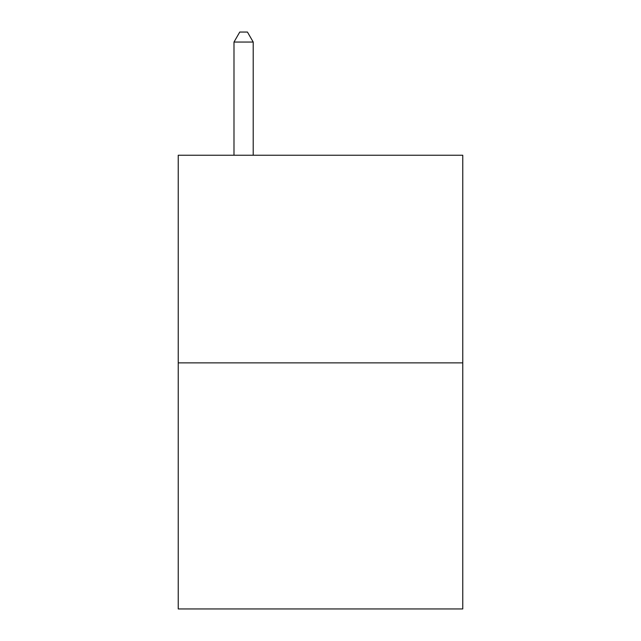 <?xml version="1.0" encoding="UTF-8"?>
<svg xmlns="http://www.w3.org/2000/svg" width="641" height="641" viewBox="0 0 641 641"><rect width="100%" height="100%" fill="white"/><g stroke="black" fill="none" stroke-linecap="round" stroke-linejoin="round"><path stroke-width="0.96" d="M462.762 362.87L462.762 155.242L178.238 155.242L178.238 608.95L462.762 608.95L462.762 362.87L178.238 362.87M253.211 155.242L253.211 42.05L233.989 42.05L233.989 155.242M233.989 42.05L239.758 32.05L247.442 32.05L253.211 42.05"/></g></svg>
